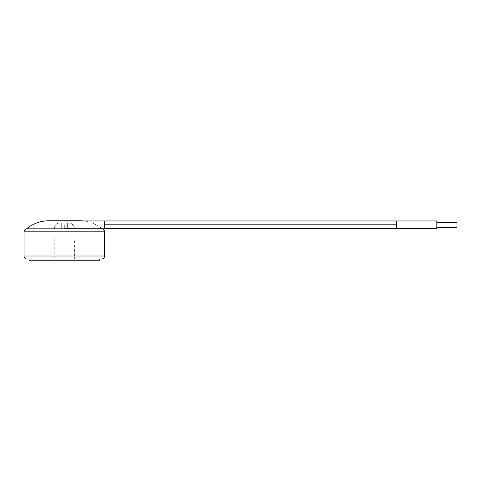 <?xml version="1.0" encoding="UTF-8"?>
<svg xmlns="http://www.w3.org/2000/svg" width="481" height="481" viewBox="0 0 481 481"><rect width="100%" height="100%" fill="white"/><g stroke="black" fill="none" stroke-linecap="round" stroke-linejoin="round"><path stroke-width="0.36" stroke-dasharray="2.4 1.8" d="M67.34 228.824L54.251 228.824C54.618 225.156 56.632 223.142 60.299 222.781L67.34 222.781L60.299 222.781C56.626 223.142 54.612 225.156 54.251 228.824L61.297 228.824L61.297 222.781L68.344 222.781C72.012 223.142 74.026 225.156 74.387 228.824L61.297 228.824L61.297 222.781L61.297 228.824L74.387 228.824L61.297 228.824L61.297 222.781L67.34 222.781L67.34 228.824L74.387 228.824C74.026 225.156 72.012 223.142 68.344 222.781L67.34 222.781L67.34 228.824M99.555 259.025L29.082 259.025L99.555 259.025M29.082 260.233L99.555 260.233M64.322 224.795L64.322 228.631L64.322 224.795M104.587 224.795L104.587 228.631L436.814 228.631L436.814 220.959L436.814 227.315L436.814 220.959L396.542 220.959L396.542 228.631L396.542 224.795L104.587 224.795L104.587 220.959L104.587 228.631L104.587 220.959L396.542 220.959M83.315 220.959A35.233 35.233 0 0 1 101.84 228.631M79.654 220.767L48.99 220.767M102.074 228.824L26.569 228.824M436.814 227.315L456.95 227.315L456.95 222.276L456.95 224.795L456.95 222.276L436.814 222.276L436.814 227.315L436.814 222.276M74.387 238.889L54.251 238.889L74.387 238.889L74.387 259.025L54.251 259.025L74.387 259.025M54.251 238.889L54.251 259.025M27.068 228.824L101.569 228.824L27.068 228.824M101.569 259.025L27.068 259.025M104.587 256.006L24.05 256.006M104.587 231.842L24.05 231.842M396.542 228.631L396.542 224.795M104.587 228.631L64.322 228.631L104.587 228.631M104.587 220.959L64.322 220.959"/><path stroke-width="0.72" d="M99.555 259.025L99.555 260.233L29.082 260.233L29.082 259.025M101.84 228.631A35.233 35.233 0 0 1 102.074 228.824L26.569 228.824A35.233 35.233 0 0 1 48.99 220.767L79.654 220.767A35.233 35.233 0 0 1 83.315 220.959M27.068 228.824A3.018 3.018 0 0 0 24.05 231.842L24.05 256.006A3.018 3.018 0 0 0 27.068 259.025L101.569 259.025A3.018 3.018 0 0 0 104.587 256.006L104.587 231.842A3.018 3.018 0 0 0 101.569 228.824M104.587 224.795L104.587 220.959L436.814 220.959L436.814 228.631L396.542 228.631L396.542 224.795L104.587 224.795L104.587 228.631L396.542 228.631M436.814 222.276L456.95 222.276L456.95 227.315L436.814 227.315M24.05 231.842L104.587 231.842M24.05 256.006L104.587 256.006M396.542 220.959L396.542 224.795M104.587 220.959L64.322 220.959"/></g></svg>
